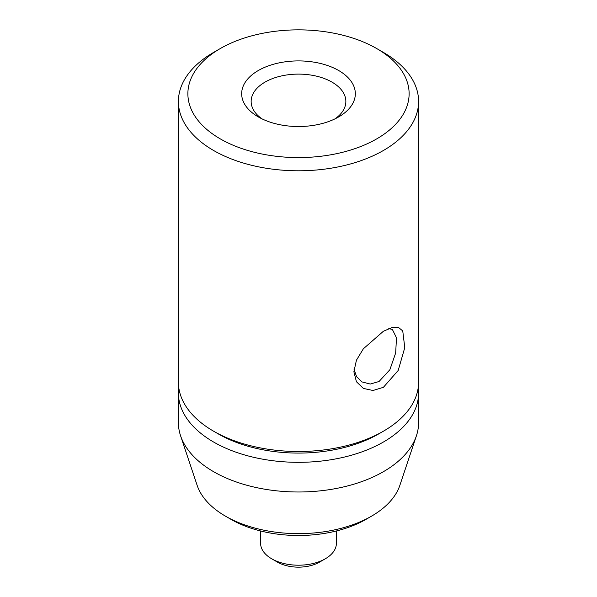 <?xml version="1.0" encoding="UTF-8"?>
<svg xmlns="http://www.w3.org/2000/svg" width="597" height="597" viewBox="0 0 597 597"><rect width="100%" height="100%" fill="white"/><g stroke="black" fill="none" stroke-linecap="round" stroke-linejoin="round"><path stroke-width="0.9" d="M383.416 52.424A120.094 69.334 180 0 1 383.423 52.424L376.722 48.558L383.416 52.424A120.094 69.334 180 0 1 418.594 101.453A120.094 69.334 180 0 1 344.462 165.511A120.094 69.334 180 0 1 213.584 150.481A120.094 69.334 180 0 1 178.406 101.453A120.094 69.334 180 0 1 213.577 52.424L220.278 48.558A110.624 63.864 0 0 0 220.278 138.877A110.624 63.864 0 0 0 376.722 138.877A110.624 63.864 0 0 0 376.722 48.558A110.624 63.864 0 0 0 220.278 48.558M178.406 101.453L178.406 382.162A120.094 69.334 0 0 0 213.577 431.191A120.094 69.334 0 0 0 213.584 431.191A120.094 69.334 0 0 0 383.423 431.191A120.094 69.334 0 0 0 418.594 382.162L418.594 101.453M383.416 331.245L392.132 327.514L398.505 327.447L402.751 330.947L404.773 347.655L398.192 370.468L383.408 387.311L373.013 390.498L363.372 388.416L356.439 381.744L353.879 371.774L356.439 360.207L363.379 348.767L383.416 331.245M354.014 369.245L356.603 376.707L362.051 381.938L370.282 384.043L379.043 381.505L389.848 369.759L395.669 352.976L396.49 337.812L392.363 329.44L388.759 328.611M258.314 116.915L258.314 116.915A56.827 32.805 180 0 1 258.314 70.521A56.827 32.805 180 0 1 338.686 70.521A56.827 32.805 180 0 1 338.686 116.915A56.827 32.805 180 0 1 258.314 116.915M335.029 118.848A47.357 27.343 0 0 0 345.857 101.453A47.357 27.343 0 0 0 331.984 82.117A47.357 27.343 0 0 0 280.381 76.192A47.357 27.343 0 0 0 251.143 101.453A47.357 27.343 0 0 0 261.971 118.848M218.263 433.9A113.467 65.506 0 0 0 218.271 433.9L213.584 431.191L218.271 433.9A113.467 65.506 0 0 0 378.729 433.9L383.423 431.191M178.772 387.58A120.094 69.334 0 0 0 178.406 392.99A120.094 69.334 0 0 0 213.584 442.019A120.094 69.334 0 0 0 344.462 457.048A120.094 69.334 0 0 0 418.594 392.99A120.094 69.334 0 0 0 418.228 387.58M371.498 516.181L366.006 519.353A95.468 55.118 180 0 1 230.994 519.353L225.502 516.181A103.229 59.603 0 0 0 371.498 516.181A103.229 59.603 0 0 0 399.863 485.331L416.415 435.795A120.094 69.334 0 0 0 418.594 422.654L418.594 392.99M178.406 392.99L178.406 422.654A120.094 69.334 0 0 0 180.585 435.795L197.137 485.331A103.229 59.603 0 0 0 225.502 516.181L230.994 519.353M180.585 435.795A120.094 69.334 0 0 0 213.584 471.682A120.094 69.334 0 0 0 333.693 488.95A120.094 69.334 0 0 0 416.415 435.795M260.613 530.972L260.613 543.33A37.887 21.873 0 0 0 271.71 558.799L277.463 562.12A29.746 17.179 0 0 0 319.537 562.12L325.29 558.799A37.887 21.873 0 0 0 336.387 543.33L336.387 530.972M277.463 562.12L271.71 558.799A37.887 21.873 0 0 0 325.29 558.799"/></g></svg>
